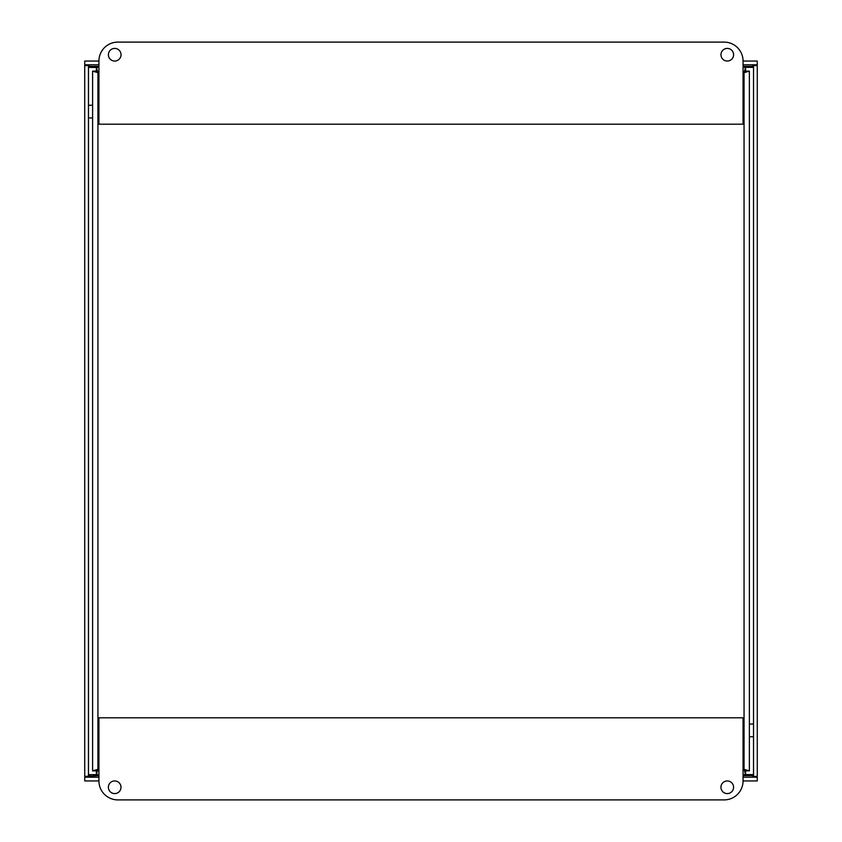 <?xml version="1.0" encoding="UTF-8"?>
<svg xmlns="http://www.w3.org/2000/svg" width="842" height="842" viewBox="0 0 842 842"><rect width="100%" height="100%" fill="white"/><g stroke="black" fill="none" stroke-linecap="round" stroke-linejoin="round"><path stroke-width="1.26" d="M749.369 724.046L753.537 724.046M753.537 774.566L745.591 774.566M96.377 770.662L96.377 774.64L98.924 774.64L88.463 774.64M88.463 105.25L92.609 105.25M92.609 117.954L88.463 117.954M88.463 67.434L96.377 67.434M745.591 71.338L745.591 67.36L743.054 67.36L753.537 67.36M753.537 736.75L749.369 736.75M92.609 116.312L92.609 725.688M96.377 774.64L97.925 769.325L92.609 770.862L92.609 71.138L97.925 72.675L96.346 71.138L92.609 71.138M745.591 67.36L744.054 72.675L749.369 71.138L749.369 770.862L744.054 769.325L745.591 774.64L743.054 774.64M96.377 71.338L96.377 67.36L98.924 67.36M745.591 770.662L745.591 774.64M98.924 72.675L97.925 72.675L97.925 769.325L96.377 770.904M743.054 769.325L744.054 769.325L745.591 770.904M98.924 769.325L96.346 770.862L92.609 770.862M749.369 71.138L745.633 71.138L744.054 72.675L744.054 769.325L745.633 770.862L749.369 770.862M96.377 71.096L97.925 72.675L96.377 67.36M743.054 72.675L744.054 72.675L745.591 71.096M121.027 54.73A6.315 6.315 0 0 1 111.554 60.203A6.315 6.315 0 0 1 111.554 49.257A6.315 6.315 0 0 1 121.027 54.73M733.603 54.73A6.315 6.315 0 0 1 724.131 60.203A6.315 6.315 0 0 1 724.131 49.257A6.315 6.315 0 0 1 733.603 54.73M98.924 61.045A18.945 18.945 0 0 1 117.869 42.1L724.109 42.1A18.945 18.945 0 0 1 743.054 61.045L743.054 124.195L98.924 124.195L98.924 61.045L84.726 61.045L84.726 64.781L98.924 64.781M720.952 787.27A6.315 6.315 0 0 1 730.424 781.797A6.315 6.315 0 0 1 730.424 792.743A6.315 6.315 0 0 1 720.952 787.27M108.365 787.27A6.315 6.315 0 0 1 117.838 781.797A6.315 6.315 0 0 1 117.838 792.743A6.315 6.315 0 0 1 108.365 787.27M743.054 780.955A18.945 18.945 0 0 1 724.109 799.9L117.869 799.9A18.945 18.945 0 0 1 98.924 780.955L98.924 717.805L743.054 717.805L743.054 780.955L757.274 780.955L757.274 777.219L753.706 776.408M753.537 776.408L753.537 65.592L757.274 65.592L757.274 776.408L753.537 776.408L751.959 775.64L753.516 776.335M753.685 65.592L757.274 64.781L757.274 61.045L743.054 61.045M757.274 64.781L743.054 64.781M88.315 776.408L84.726 777.219L84.726 780.955L98.924 780.955M84.726 777.219L98.924 777.219M743.054 777.219L757.274 777.219M90.041 774.64L90.041 775.64L88.484 776.345M98.924 775.64L84.726 776.408L84.726 65.592L88.463 65.592L88.463 776.408M751.959 67.36L751.959 66.36L753.516 65.655M88.463 65.592L90.041 66.36L88.484 65.665M88.294 65.592L84.726 64.781M743.054 66.36L751.959 66.36L753.537 65.592M743.054 775.64L751.959 775.64L751.959 774.566M98.924 66.36L90.041 66.36L90.041 67.434"/></g></svg>
